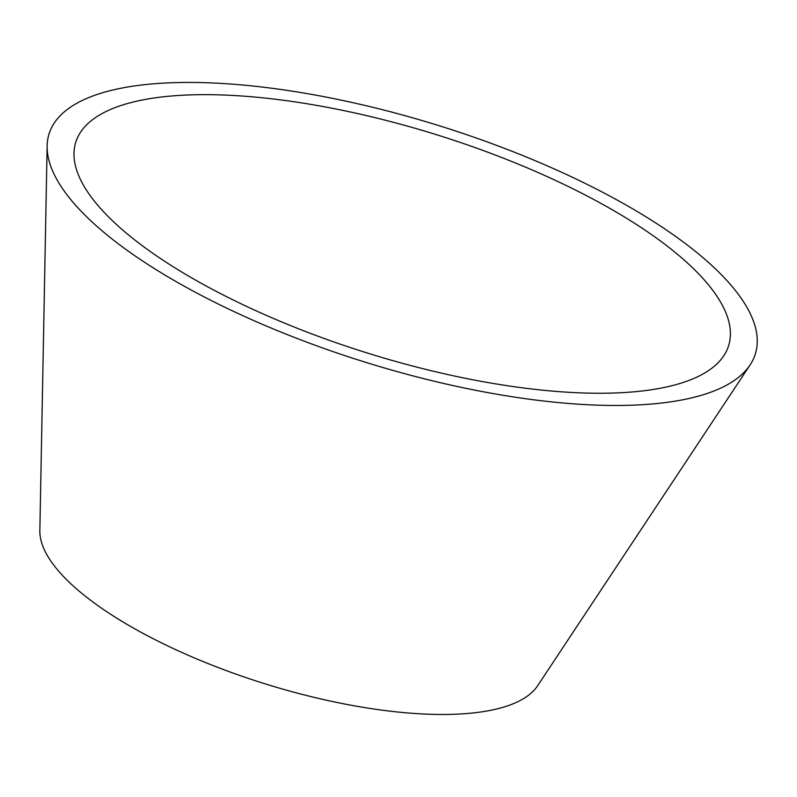 <?xml version="1.0" encoding="UTF-8"?>
<svg xmlns="http://www.w3.org/2000/svg" width="797" height="797" viewBox="0 0 797 797"><rect width="100%" height="100%" fill="white"/><g stroke="black" fill="none" stroke-linecap="round" stroke-linejoin="round"><path stroke-width="1.2" d="M120.915 105.543A341.913 114.509 -162.7 0 1 521.248 165.358A341.913 114.509 -162.7 0 1 723.806 355.741A341.913 114.509 -162.7 0 1 368.144 353.28A341.913 114.509 -162.7 0 1 73.991 153.353A341.913 114.509 -162.7 0 1 120.915 105.543M97.892 94.215A369.888 123.874 -162.7 0 1 530.981 158.922A369.888 123.874 -162.7 0 1 750.116 364.896A369.888 123.874 -162.7 0 1 365.365 362.227A369.888 123.874 -162.7 0 1 47.133 145.941A369.888 123.874 -162.7 0 1 97.892 94.215M750.116 364.896L537.626 685.749A261.914 87.72 -162.7 0 1 265.182 683.856A261.914 87.72 -162.7 0 1 39.85 530.702L47.133 145.941"/></g></svg>
